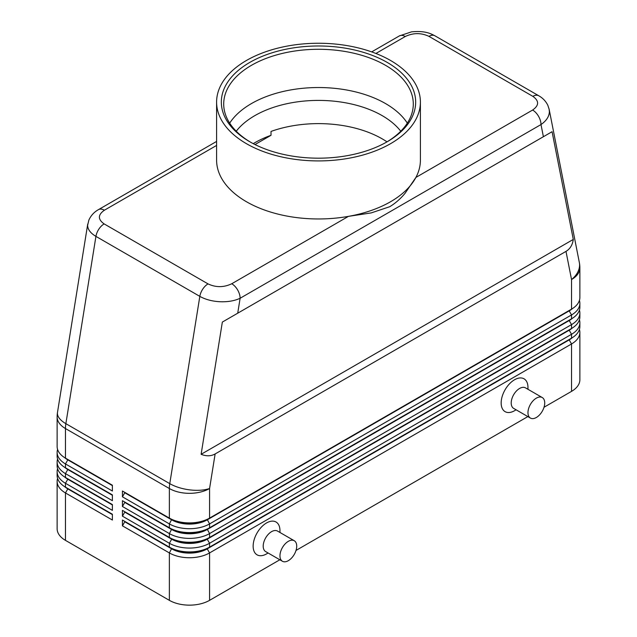 <?xml version="1.0" encoding="UTF-8"?>
<svg xmlns="http://www.w3.org/2000/svg" width="637" height="637" viewBox="0 0 637 637"><rect width="100%" height="100%" fill="white"/><g stroke="black" fill="none" stroke-linecap="round" stroke-linejoin="round"><path stroke-width="0.96" d="M236.247 131.222A90.056 51.995 180 0 1 254.824 115.631A90.056 51.995 180 0 1 382.176 115.631A90.056 51.995 180 0 1 400.753 131.222M216.596 141.43L98.456 209.637C94.093 212.089 90.9 215.569 88.869 220.083L87.627 225.331C87.739 229.471 90.51 233.158 95.932 236.383A11.848 6.84 -60 0 1 98.846 229.145A11.848 6.84 -60 0 1 104.142 223.905C97.756 219.383 97.835 214.82 104.38 210.226A11.848 6.84 -120 0 0 98.456 209.637M375.894 53.468L405.259 36.516A11.848 6.84 60 0 0 399.335 35.927L371.674 51.892M405.259 36.516C413.23 32.734 421.129 32.686 428.964 36.373L532.858 96.354C539.244 100.885 539.165 105.439 532.62 110.042A11.848 6.84 60 0 1 538.544 116.3A11.848 6.84 60 0 1 540.996 124.557C546.442 120.775 549.237 116.444 549.373 111.547L549.078 108.943M543.393 136.716L552.072 131.708L573.292 239.424C572.504 244.966 570.067 248.956 565.99 251.384L215.131 453.95C210.99 456.267 206.316 456.387 201.117 454.3L222.345 322.075L543.393 136.716L540.996 124.557L240.117 298.267A11.848 6.84 -120 0 0 237.665 290.002A11.848 6.84 -120 0 0 231.741 283.752C223.77 287.534 215.871 287.582 208.036 283.895L104.142 223.905M208.036 283.895A11.848 6.84 120 0 0 202.741 289.134A11.848 6.84 120 0 0 199.827 296.372L169.768 483.642L65.866 423.661L95.932 236.383L199.827 296.372C205.433 299.509 212.145 301.301 219.956 301.731C227.775 302.034 234.496 300.879 240.117 298.267L237.72 313.189M67.777 488.475A25.122 14.5 0 0 0 67.809 488.499L65.46 487.146A28.442 16.419 180 0 1 57.131 475.536L57.131 471.667A28.442 16.419 0 0 0 65.46 483.276L112.383 510.364L112.383 504.56L65.46 477.471A28.442 16.419 180 0 1 57.131 465.862L57.131 461.992A28.442 16.419 0 0 0 65.46 473.602L112.383 500.69L112.383 494.885L65.46 467.797A28.442 16.419 180 0 1 57.131 456.188L57.131 452.318A28.442 16.419 0 0 0 65.46 463.927L112.383 491.016L112.383 485.211L65.46 458.122A28.442 16.419 180 0 1 57.131 446.513L57.131 416.932A28.442 16.419 180 0 0 65.46 428.542A28.442 16.419 -60 0 1 65.563 426.145A28.442 16.419 -60 0 1 65.866 423.661A28.442 12.804 9.1 0 1 57.418 413.477A28.442 12.804 9.1 0 1 57.489 412.426A28.442 28.442 0 0 0 57.131 416.932M57.585 478.435A28.442 16.419 0 0 0 57.131 481.341L57.131 528.75A28.442 16.419 0 0 0 65.46 540.359L65.46 492.95L112.383 520.039L112.383 514.234L65.46 487.146L65.46 483.276L67.809 479.215A25.122 14.5 180 0 1 64.64 476.978M67.777 478.801A25.122 14.5 0 0 0 67.809 478.825L65.46 477.471L65.46 473.602L67.809 469.533A25.122 14.5 180 0 1 64.64 467.295M57.585 468.76A28.442 16.419 0 0 0 57.131 471.667M67.777 469.127A25.122 14.5 0 0 0 67.809 469.151L65.46 467.797L65.46 463.927L67.809 459.858A25.122 14.5 180 0 1 64.64 457.621M57.585 459.086A28.442 16.419 0 0 0 57.131 461.992M67.777 459.452A25.122 14.5 0 0 0 67.809 459.476L65.46 458.122L65.46 428.542L169.362 488.523L169.362 518.104L122.439 491.016L122.439 496.82L124.78 492.759L171.703 519.848A25.122 14.5 0 0 0 189.468 524.092A25.122 14.5 0 0 0 207.232 519.848L569.191 310.872A25.122 14.5 0 0 0 572.36 308.634M57.585 449.411A28.442 16.419 0 0 0 57.131 452.318M569.223 339.489A25.122 14.5 180 0 1 569.191 339.505L207.232 548.481A25.122 14.5 180 0 1 189.468 552.733A25.122 14.5 180 0 1 171.703 548.481L122.439 520.039L122.439 525.843L169.362 552.932A28.442 16.419 0 0 0 189.468 557.741A28.442 16.419 0 0 0 209.573 552.932L571.54 343.956A28.442 16.419 0 0 0 579.869 332.347L579.869 379.756A28.442 16.419 0 0 1 571.54 391.365L544.022 407.25M122.439 525.843L124.78 521.783L171.703 548.871A25.122 14.5 0 0 0 189.468 553.115A25.122 14.5 0 0 0 207.232 548.871L209.573 547.127A28.442 16.419 180 0 1 189.468 551.937A28.442 16.419 180 0 1 169.362 547.127L122.439 520.039M569.223 329.815A25.122 14.5 180 0 1 569.191 329.831L209.573 537.453A28.442 16.419 180 0 1 189.468 542.262A28.442 16.419 180 0 1 169.362 537.453L122.439 510.364L122.439 516.169L169.362 543.257L169.362 547.127L171.703 548.481L169.362 552.932L169.362 600.341A28.442 16.419 0 0 0 189.468 605.15A28.442 16.419 0 0 0 209.573 600.341L209.573 552.932L207.232 548.871L569.191 339.895A25.122 14.5 0 0 0 572.36 337.658M569.223 320.14A25.122 14.5 180 0 1 569.191 320.156L209.573 527.778A28.442 16.419 180 0 1 189.468 532.588A28.442 16.419 180 0 1 169.362 527.778L122.439 500.69L122.439 506.495L124.78 502.434L171.703 529.522A25.122 14.5 0 0 0 189.468 533.766A25.122 14.5 0 0 0 207.232 529.522L569.191 320.546A25.122 14.5 0 0 0 572.36 318.309M122.439 496.82L169.362 523.909A28.442 16.419 0 0 0 189.468 528.718A28.442 16.419 0 0 0 209.573 523.909L571.54 314.933A28.442 16.419 0 0 0 579.869 303.323L579.869 307.193A28.442 16.419 180 0 1 571.54 318.803L209.573 527.778L209.573 523.909L207.232 519.458A25.122 14.5 180 0 1 189.468 523.71A25.122 14.5 180 0 1 171.703 519.458L122.439 491.016M569.223 310.466A25.122 14.5 180 0 1 569.191 310.482L209.573 518.104A28.442 16.419 180 0 1 189.468 522.913A28.442 16.419 180 0 1 169.362 518.104L171.703 519.458L169.362 518.104M122.439 506.495L169.362 533.583A28.442 16.419 0 0 0 189.468 538.392A28.442 16.419 0 0 0 209.573 533.583L571.54 324.607A28.442 16.419 0 0 0 579.869 312.998L579.869 316.868A28.442 16.419 180 0 1 571.54 328.477L209.573 537.453L209.573 533.583L207.232 529.132A25.122 14.5 180 0 1 189.468 533.384A25.122 14.5 180 0 1 171.703 529.132L122.439 500.69M122.439 516.169L124.78 512.108L171.703 539.197L169.362 543.257A28.442 16.419 0 0 0 189.468 548.067A28.442 16.419 0 0 0 209.573 543.257L571.54 334.282A28.442 16.419 0 0 0 579.869 322.672L579.869 326.542A28.442 16.419 180 0 1 571.54 338.151L209.573 547.127L209.573 543.257L207.232 539.197L569.191 330.221A25.122 14.5 0 0 0 572.36 327.983M565.99 251.384L571.54 279.547A28.442 16.419 180 0 0 579.869 267.938L579.869 297.519A28.442 16.419 180 0 1 571.54 309.128L209.573 518.104L209.573 488.523L215.131 453.95M171.703 538.806L169.362 537.453L171.703 539.197A25.122 14.5 0 0 0 189.468 543.441A25.122 14.5 0 0 0 207.232 539.197L207.232 538.806A25.122 14.5 180 0 1 189.468 543.058A25.122 14.5 180 0 1 171.703 538.806L122.439 510.364M542.27 397.552L525.517 387.877A11.848 6.84 120 0 0 519.593 388.459A11.848 6.84 120 0 0 511.845 398.905A11.848 6.84 120 0 0 513.661 408.397L530.422 418.071A11.848 6.84 120 0 0 536.346 417.49A11.848 6.84 120 0 0 544.086 407.043A11.848 6.84 120 0 0 542.27 397.552A11.848 6.84 120 0 0 536.346 398.133A11.848 6.84 120 0 0 528.606 408.58A11.848 6.84 120 0 0 530.422 418.071M516.121 409.814L514.561 410.714A18.959 10.948 -60 0 1 501.16 402.974A18.959 10.948 -60 0 1 514.561 379.756A18.959 10.948 -60 0 1 527.969 387.495L527.969 389.295M282.414 561.261L265.653 551.586A11.848 6.84 -60 0 1 263.837 542.095A11.848 6.84 -60 0 1 271.577 531.648A11.848 6.84 -60 0 1 277.501 531.059L294.262 540.733A11.848 6.84 -60 0 1 296.078 550.233A11.848 6.84 -60 0 1 288.338 560.671A11.848 6.84 -60 0 1 282.414 561.261A11.848 6.84 -60 0 1 280.599 551.769A11.848 6.84 -60 0 1 288.338 541.323A11.848 6.84 -60 0 1 294.262 540.733M266.553 553.903L268.105 553.004L266.553 553.903A18.959 10.948 -60 0 1 253.144 546.164A18.959 10.948 -60 0 1 266.553 522.945A18.959 10.948 -60 0 1 279.962 530.685L279.962 532.476M253.247 143.651A90.056 51.995 0 0 1 254.824 142.72A90.056 51.995 0 0 1 271.012 135.307L271.012 131.437A90.056 51.995 180 0 1 386.993 141.852M420.404 102.079L420.404 160.134A101.904 58.835 180 0 1 415.905 177.428L404.997 193.393C400.402 198.895 395.306 203.338 389.725 206.714L371.204 212.909L348.455 216.365A101.904 58.835 180 0 1 216.596 160.134L216.596 102.079A101.904 58.835 180 0 1 246.439 60.483A101.904 58.835 180 0 1 357.5 47.727A101.904 58.835 180 0 1 420.404 102.079A101.904 58.835 180 0 1 390.561 143.683A101.904 58.835 180 0 1 279.5 156.439A101.904 58.835 180 0 1 216.596 102.079M532.62 110.042L415.905 177.428A101.904 58.835 180 0 1 390.561 201.738A101.904 58.835 180 0 1 348.455 216.365L231.741 283.752M250.644 142.234A94.794 54.726 180 0 1 223.706 104.014A94.794 54.726 180 0 1 251.472 65.316A94.794 54.726 180 0 1 354.777 53.452A94.794 54.726 180 0 1 413.294 104.014A94.794 54.726 180 0 1 386.356 142.234M249.792 62.418A97.166 56.096 180 0 1 387.208 62.418A97.166 56.096 180 0 1 387.208 141.748L387.208 141.748A97.166 56.096 180 0 1 249.792 141.748A97.166 56.096 180 0 1 249.792 62.418M229.678 123.14A94.794 54.726 180 0 1 251.472 103.56A94.794 54.726 180 0 1 260.445 98.998A94.794 54.726 180 0 1 376.555 98.998A94.794 54.726 180 0 1 385.528 103.56A94.794 54.726 180 0 1 407.322 123.14M271.012 135.307L255.007 144.543M579.869 303.323A28.442 16.419 0 0 0 579.415 300.417M571.54 391.365L571.54 343.956L569.191 339.895L571.54 338.151L571.54 334.282L569.191 330.221L571.54 328.477L571.54 324.607L569.191 320.546L571.54 318.803L571.54 314.933L569.191 310.872L571.54 309.128L571.54 279.547A28.442 19.373 -11.1 0 0 579.582 264.817A28.442 19.373 -11.1 0 0 579.328 262.444L549.166 109.365L547.82 105.264C545.805 101.203 542.796 98.034 538.767 95.765A11.848 6.84 120 0 0 538.154 95.478A11.848 6.84 120 0 0 532.858 96.354M579.869 312.998A28.442 16.419 0 0 0 579.415 310.092M171.703 529.132L169.362 527.778L171.703 529.132L169.362 533.583L169.362 537.453M579.869 322.672A28.442 16.419 0 0 0 579.415 319.774M169.362 600.341L65.46 540.359M579.869 332.347A28.442 16.419 0 0 0 579.415 329.448M527.85 416.59L296.014 550.44M279.842 559.772L209.573 600.341M112.383 485.593L67.809 459.858L112.383 485.211M112.383 495.275L67.809 469.533L112.383 494.885M112.383 504.95L67.809 479.215L112.383 504.56M57.131 481.341A28.442 16.419 0 0 0 65.46 492.95L67.809 488.89A25.122 14.5 180 0 1 64.64 486.652M112.383 514.624L67.809 488.89L112.383 514.234M573.292 239.424L201.117 454.3M552.072 131.708L222.345 322.075M104.38 210.226L216.596 145.435M428.964 36.373A11.848 6.84 -60 0 1 434.259 35.497A11.848 6.84 -60 0 1 434.872 35.776A11.848 6.84 -60 0 1 434.888 35.783L538.783 95.773A11.848 6.84 120 0 0 538.767 95.765M169.458 486.127A28.442 16.419 120 0 0 169.362 488.523A28.442 16.419 180 0 0 189.468 493.333A28.442 16.419 180 0 0 209.573 488.523A28.442 12.804 9.1 0 1 189.754 489.877A28.442 12.804 9.1 0 1 169.768 483.642A28.442 16.419 120 0 0 169.458 486.127M171.703 519.458L169.362 523.909L169.362 527.778M569.191 310.482L571.54 309.128L569.191 310.482M569.191 320.156L571.54 318.803L569.191 320.156M569.191 329.831L571.54 328.477L569.191 329.831M171.703 548.481L169.362 547.127M569.191 339.505L571.54 338.151L569.191 339.505M87.723 224.097L57.489 412.426M67.809 488.499L65.46 487.146M67.809 478.825L65.46 477.471M67.809 469.151L65.46 467.797M67.809 459.476L65.46 458.122M399.335 35.927L411.55 31.85C425.468 30.465 431.241 33.928 434.872 35.783M579.869 267.938A28.442 28.442 0 0 0 579.328 262.444"/></g></svg>
